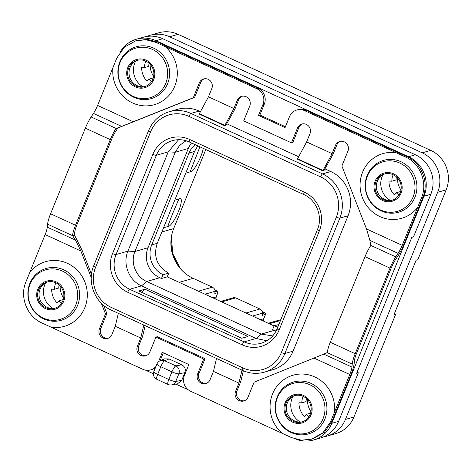 <?xml version="1.0" encoding="UTF-8"?>
<svg xmlns="http://www.w3.org/2000/svg" width="472" height="472" viewBox="0 0 472 472"><rect width="100%" height="100%" fill="white"/><g stroke="black" fill="none" stroke-linecap="round" stroke-linejoin="round"><path stroke-width="0.71" d="M136.573 39.164L143.394 37.205A29.996 28.656 74 0 1 162.757 38.739L415.384 154.781A29.996 28.656 74 0 1 430.83 194.263L413.543 236.85L411.838 237.339L356.637 373.281L358.342 372.791L338.613 421.378A29.996 28.656 74 0 1 320.352 438.022L313.532 439.981A29.996 28.656 -106 0 0 331.792 423.337L424.009 196.222A29.996 28.656 -106 0 0 408.563 156.733L155.937 40.698A29.996 28.656 -106 0 0 136.573 39.164A29.996 28.656 -106 0 0 120.566 51.383M52.958 308.446A18.839 17.995 74 0 1 44.846 284.474A18.839 17.995 74 0 1 45.601 282.84M300.275 422.045A18.839 17.995 74 0 1 292.162 398.079A18.839 17.995 74 0 1 292.917 396.439M390.279 200.388A18.839 17.995 74 0 1 382.167 176.422A18.839 17.995 74 0 1 382.922 174.782M142.963 86.789A18.839 17.995 74 0 1 134.85 62.823A18.839 17.995 74 0 1 135.606 61.183M358.342 372.791L357.074 372.207M296.233 439.296A29.996 28.656 -106 0 0 313.532 439.981M171.625 384.892L177.596 383.777L181.749 380.332L184.853 372.685C185.95 369.198 184.918 366.567 181.755 364.785L169.035 358.944L164.716 360.779A6 5.794 -113 0 0 160.155 360.714A6 6 0 0 0 156.94 363.977L153.837 371.623A6 6 0 0 0 156.893 379.329L168.02 384.444A6 6 0 0 0 171.625 384.892A6 5.652 -100.6 0 0 175.743 381.453L178.847 373.806L184.853 372.685M160.155 360.714L164.522 358.856L169.035 358.944M153.394 373.783L145.482 370.148M188.204 389.772L175.855 384.102M324.942 168.852L330.766 171.531A33.595 32.09 74 0 1 348.07 215.757L293.094 351.15A33.595 32.09 74 0 1 272.645 369.788L264.426 372.148A33.595 32.09 -106 0 0 284.876 353.51L339.852 218.117A33.595 32.09 -106 0 0 322.547 173.891L190.93 113.433A33.595 32.09 -106 0 0 169.242 111.716C159.613 114.708 152.757 120.95 148.668 130.443L93.692 265.842C86.653 281.967 94.937 303.101 110.979 309.968L242.596 370.426C249.741 373.618 257.016 374.19 264.426 372.148M169.242 111.716L177.46 109.356A33.595 32.09 74 0 1 199.149 111.073L200.234 111.569M226.761 123.758L298.416 156.669M305.909 110.236L304.546 110.625A12.001 11.464 -106 0 0 296.799 110.011L298.162 109.622A12.001 11.464 -106 0 1 305.909 110.236L406.728 156.556C421.649 162.934 429.355 182.623 422.8 197.62L403.595 244.956A16.797 3.841 114.7 0 1 397.808 256.172L395.477 259.706A12.001 2.744 -65.3 0 0 391.341 267.712L356.578 353.322A12.001 2.744 -65.3 0 0 354.442 360.755L354.142 363.706A16.797 3.841 114.7 0 1 351.15 374.113L331.904 421.461L324.341 432.376L312.93 438.765L311.561 439.155L322.972 432.765L330.53 421.856L334.394 412.41A33.671 32.161 -106 0 0 310.576 375.358A33.671 32.161 -106 0 0 272.556 393.908A33.671 32.161 -106 0 0 282.262 433.349L190.6 391.241A12.001 11.464 -106 0 1 184.416 375.447L188.853 364.531L162.315 352.342L158.486 361.776M244.437 400.746A7.05 6.732 74 0 1 237.929 398.097A7.05 6.732 74 0 1 236.95 390.946L240.295 382.698A4.797 1.097 114.7 0 0 241.003 380.568L243.34 370.756M206.488 383.317A7.05 6.732 74 0 1 199.986 380.668A7.05 6.732 74 0 1 199.001 373.517L205.043 358.637L157.276 336.701L155.913 337.091L149.872 351.97A7.05 6.732 74 0 1 145.582 355.882A7.05 6.732 74 0 1 138.615 353.681A7.05 6.732 74 0 1 137.399 346.241L140.75 337.993L143.83 325.06M146.255 355.646A7.05 6.732 74 0 1 139.747 353.003A7.05 6.732 74 0 1 138.762 345.846L142.113 337.604A4.797 1.097 114.7 0 0 142.815 335.468L145.152 325.668M108.306 338.217A7.05 6.732 74 0 1 101.805 335.568A7.05 6.732 74 0 1 100.819 328.418L106.861 313.544L103.657 305.354M91.485 274.256L82.222 250.591L74.476 234.997L72.641 235.699L47.589 224.188L47.288 227.144L75.49 240.1L80.859 250.98L91.226 277.465M51.177 327.202A33.671 32.161 -106 0 0 84.818 307.673A33.671 32.161 -106 0 0 71.449 265.524A33.671 32.161 -106 0 0 29.76 272.48L25.895 281.931C19.381 296.917 27.087 316.606 41.967 322.995L142.833 369.305A12.001 11.464 -106 0 0 150.58 369.918L151.943 369.523A12.001 11.464 -106 0 0 155.365 367.853M163.33 352.808L160.114 360.732M74.476 234.997L74.753 232.283A12.001 2.744 -65.3 0 1 76.889 224.849L111.652 139.24A12.001 2.744 -65.3 0 1 115.787 131.234L117.923 127.989L194.647 97.344L200.688 82.47L199.326 82.86A7.05 6.732 74 0 1 203.615 78.948A7.05 6.732 74 0 1 210.577 81.149A7.05 6.732 74 0 1 211.798 88.588L208.447 96.837L233.923 108.536L237.268 100.288A7.05 6.732 74 0 1 241.558 96.382A7.05 6.732 74 0 1 248.526 98.577A7.05 6.732 74 0 1 249.741 106.017L243.7 120.897L291.466 142.839L292.829 142.444L298.87 127.57L297.507 127.959A7.05 6.732 74 0 1 301.797 124.047A7.05 6.732 74 0 1 308.765 126.248A7.05 6.732 74 0 1 309.98 133.688L306.629 141.936L297.372 159.129L322.848 170.834L332.105 153.636L306.629 141.936M204.305 78.794A7.05 6.732 -106 0 0 200.688 82.47M208.447 96.837L199.19 114.035L224.666 125.735L225.84 125.399A2.401 0.549 114.7 0 0 225.994 125.127L234.218 110.383A4.797 1.097 114.7 0 0 235.286 108.147L238.631 99.899L237.268 100.288M242.254 96.223A7.05 6.732 -106 0 0 238.631 99.899M302.493 123.888A7.05 6.732 -106 0 0 298.87 127.57M322.848 170.834L324.022 170.492A2.401 0.549 114.7 0 0 324.181 170.227L332.4 155.483A4.797 1.097 114.7 0 0 333.468 153.247L336.819 144.998L335.456 145.388A7.05 6.732 74 0 1 339.746 141.476A7.05 6.732 74 0 1 346.708 143.677A7.05 6.732 74 0 1 347.923 151.117L341.887 165.996L366.52 228.95L369.889 240.401L370.744 245.552A16.797 3.841 -65.3 0 0 365.033 256.644L330.27 342.253A16.797 3.841 -65.3 0 0 327.291 352.56L323.715 354.118L351.923 367.068A12.001 2.744 -65.3 0 1 349.787 374.502L334.394 412.41M340.436 141.323A7.05 6.732 -106 0 0 336.819 144.998M199.326 82.86L193.284 97.739L121.664 126.384L93.462 113.433A12.001 2.744 114.7 0 0 97.592 105.421L112.985 67.52A33.671 32.161 -106 0 0 136.803 104.566A33.671 32.161 -106 0 0 174.823 86.016A33.671 32.161 -106 0 0 165.117 46.581L155.913 42.38L145.948 39.76L135.794 40.775L147.317 39.371L157.288 41.984L258.143 88.293A12.001 11.464 74 0 1 264.326 104.088L259.889 115.009L285.412 126.732M168.02 384.444A6 1.369 114.7 0 1 168.823 379.482L171.926 371.842L160.793 366.726L157.689 374.367L168.823 379.482A6 1.127 22.1 0 0 175.743 381.453L181.749 380.332M181.755 364.785L175.85 365.888A6 1.369 -65.3 0 0 171.926 371.842A6 1.127 22.1 0 0 178.847 373.806A6 5.652 -100.6 0 0 175.85 365.888L164.716 360.779A6 1.369 -65.3 0 0 160.793 366.726A6 1.127 -157.9 0 1 156.94 363.977M156.893 379.329A6 1.369 114.7 0 1 157.689 374.367A6 1.127 -157.9 0 1 153.837 371.623M297.507 127.959L291.466 142.839M224.666 125.735L233.923 108.536M193.284 97.739L194.647 97.344M117.923 127.989L115.994 128.543A16.797 3.841 114.7 0 0 110.289 139.635L75.526 225.238A16.797 3.841 114.7 0 0 72.546 235.546M121.664 126.384L115.994 128.543M29.76 272.48L45.153 234.578A12.001 2.744 114.7 0 0 47.288 227.144M47.589 224.188A16.797 3.841 -65.3 0 1 50.581 213.781L85.344 128.177A16.797 3.841 -65.3 0 1 91.131 116.967L93.462 113.433M135.794 40.775L124.378 47.17L116.785 58.091L112.985 67.52M101.291 303.195L105.492 313.933L106.861 313.544M75.49 240.1L72.641 235.699M105.492 313.933L99.456 328.813L100.819 328.418M118.354 313.361L115.274 326.294L111.923 334.542A7.05 6.732 74 0 1 107.634 338.448A7.05 6.732 74 0 1 100.672 336.253A7.05 6.732 74 0 1 99.456 328.813M155.913 337.091L203.68 359.033L205.043 358.637M203.68 359.033L197.638 373.907L199.001 373.517M216.536 358.454L213.456 371.387L210.111 379.635A7.05 6.732 74 0 1 205.816 383.547A7.05 6.732 74 0 1 198.854 381.346A7.05 6.732 74 0 1 197.638 373.907M242.012 370.16L238.932 383.093L235.581 391.341L236.95 390.946M323.715 354.118L254.095 382.19L248.054 397.07A7.05 6.732 74 0 1 243.764 400.976A7.05 6.732 74 0 1 236.802 398.781A7.05 6.732 74 0 1 235.581 391.341M420.977 199.113L421.419 198.016C427.986 183.012 420.281 163.324 405.354 156.952L396.203 152.727A33.671 32.161 -106 0 0 362.561 172.256A33.671 32.161 -106 0 0 375.93 214.406A33.671 32.161 -106 0 0 417.62 207.45L420.977 199.113M417.62 207.45L402.227 245.351A12.001 2.744 -65.3 0 1 398.097 253.358L395.766 256.892A16.797 3.841 114.7 0 0 389.978 268.102L355.215 353.711A16.797 3.841 114.7 0 0 352.224 364.118L351.923 367.068M335.456 145.388L332.105 153.636M322.777 170.368L297.301 158.669M165.117 46.581L256.78 88.683L258.143 88.293M296.799 110.011A12.001 11.464 -106 0 0 289.495 116.667L285.064 127.587L258.526 115.398L262.963 104.477A12.001 11.464 -106 0 0 256.78 88.683M304.546 110.625L396.203 152.727M150.58 369.918A12.001 11.464 -106 0 0 155.931 366.473M115.274 326.294L140.75 337.993M238.932 383.093L213.456 371.387M282.256 433.343L291.407 437.568L301.396 440.175L311.561 439.155M310.181 414.375A13.676 13.068 74 0 1 301.856 421.962A13.676 13.068 74 0 1 288.339 417.696A13.676 13.068 74 0 1 285.985 403.259A13.676 13.068 74 0 1 294.31 395.666A13.676 13.068 74 0 1 307.821 399.937A13.676 13.068 74 0 1 310.181 414.375M302.534 421.744A13.676 13.068 74 0 1 289.472 417.018A13.676 13.068 74 0 1 287.348 402.864A13.676 13.068 -106 0 1 294.994 395.495M55.218 308.145A13.676 13.068 -106 0 1 42.155 303.419A13.676 13.068 -106 0 1 40.031 289.265A13.676 13.068 74 0 1 47.678 281.89M62.864 300.776A13.676 13.068 -106 0 0 60.504 286.339A13.676 13.068 -106 0 0 46.993 282.067A13.676 13.068 -106 0 0 38.669 289.66A13.676 13.068 -106 0 0 41.023 304.092A13.676 13.068 -106 0 0 54.54 308.363A13.676 13.068 -106 0 0 62.864 300.776M128.673 68.003A13.676 13.068 74 0 1 136.998 60.416A13.676 13.068 74 0 1 150.515 64.682A13.676 13.068 74 0 1 152.869 79.119A13.676 13.068 74 0 1 144.544 86.706A13.676 13.068 74 0 1 131.033 82.441A13.676 13.068 74 0 1 128.673 68.003M145.223 86.494A13.676 13.068 -106 0 1 132.16 81.762A13.676 13.068 -106 0 1 130.036 67.614A13.676 13.068 74 0 1 137.682 60.239M258.526 115.398L259.889 115.009M392.539 200.093A13.676 13.068 74 0 1 379.476 195.361A13.676 13.068 74 0 1 377.352 181.213A13.676 13.068 -106 0 1 384.999 173.838M375.989 181.602A13.676 13.068 -106 0 0 378.349 196.039A13.676 13.068 -106 0 0 391.86 200.305A13.676 13.068 -106 0 0 400.185 192.718A13.676 13.068 -106 0 0 397.831 178.28A13.676 13.068 -106 0 0 384.314 174.015A13.676 13.068 -106 0 0 375.989 181.602M199.119 113.569L224.589 125.275M178.575 139.706L168.238 151.866L127.936 251.122C122.401 263.813 128.921 280.468 141.529 285.873L256.06 338.477L266.928 340.754M144.969 289.2L138.792 290.976L241.752 338.265L247.93 336.495L144.969 289.2L141.447 292.192M186.051 140.739L179.596 145.417L175.242 152.238L134.939 251.487C130.16 262.444 135.788 276.834 146.68 281.495L261.211 334.105L272.716 335.922M191.538 142.992A22.798 21.777 -106 0 0 188.334 148.474L148.031 247.729A22.798 21.777 -106 0 0 159.778 277.737L161.477 278.515L167.235 276.863L274.079 325.94M277.872 326.966A22.798 21.777 74 0 1 274.161 325.739L272.609 329.562L274.309 330.347A22.798 21.777 -106 0 0 276.067 331.061M161.477 278.515L163.029 274.692L168.722 273.205C156.928 266.379 153.099 256.42 157.241 243.316L194.576 151.376L188.906 153.27A22.798 21.777 74 0 1 195.172 144.656M188.906 153.27L151.707 244.88A22.798 21.777 74 0 0 163.029 274.692M278.869 324.512L274.161 325.739M168.722 273.205L167.235 276.863M194.576 151.376L197.797 145.866M205.792 149.535L173.696 228.584A37.795 36.102 -106 0 0 193.166 278.338L212.376 287.165C214.323 288.345 215.214 289.731 215.061 291.312L214.837 293.501L217.905 292.616L216.135 296.982A3.841 3.67 -106 0 0 215.922 299.224M198.358 161.825A65.991 65.991 0 0 0 200.618 156.916A15.305 3.499 114.7 0 1 198.358 161.825A15.305 3.499 114.7 0 1 190.706 171.861A15.305 3.499 114.7 0 1 190.11 171.891L185.738 173.147M200.618 156.916A15.305 3.499 114.7 0 0 203.267 148.379M163.566 227.74L167.938 226.489C167.672 225.545 177.071 202.399 179.124 198.948A15.305 3.499 -65.3 0 1 179.85 198.6A15.305 3.499 -65.3 0 1 178.445 211.509A15.305 3.499 -65.3 0 1 176.192 216.418A15.305 3.499 -65.3 0 1 168.533 226.46A15.305 3.499 -65.3 0 1 167.938 226.489M174.746 200.205L179.124 198.948M190.11 171.891L199.933 146.845M214.878 289.932L217.291 291.035A1.198 1.145 74 0 1 217.905 292.616L217.958 292.581A1.198 1.198 0 0 0 217.344 291.041L217.385 291.088M217.94 292.516L216.182 296.947L213.002 297.885M262.432 311.774L264.839 312.883A1.198 1.145 74 0 1 265.459 314.458L263.683 318.83A3.841 3.67 -106 0 0 263.476 321.066M265.494 314.358L262.391 315.343L262.615 313.154C262.768 311.573 261.872 310.187 259.93 309.007L235.729 297.891L221.751 301.903M220.689 301.413L233.776 297.655L235.729 297.891M63.283 299.561A16.195 15.476 -106 0 0 63.289 299.567L59.018 300.782A16.195 15.476 -106 0 0 61.667 303.065M55.838 282.775A16.195 15.476 -106 0 0 54.504 289.242L51.631 289.165A19.199 18.337 -106 0 0 56.982 302.841L59.018 300.782M323.698 436.818A29.996 28.656 -106 0 0 327.173 436.063A29.996 28.656 -106 0 0 345.433 419.419L437.65 192.305A29.996 28.656 -106 0 0 422.204 152.822L169.578 36.781A29.996 28.656 -106 0 0 150.214 35.252A29.996 28.656 -106 0 0 146.869 36.45M393.158 174.723A16.195 15.476 -106 0 0 391.825 181.189L388.952 181.106A19.199 18.337 -106 0 0 394.303 194.783L396.338 192.729A16.195 15.476 -106 0 0 398.987 195.013M145.842 61.124A16.195 15.476 -106 0 0 144.509 67.59L141.635 67.508A19.199 18.337 -106 0 0 146.987 81.184L149.022 79.131A16.195 15.476 -106 0 0 151.671 81.414M303.154 396.374A16.195 15.476 -106 0 0 301.82 402.84L298.947 402.763A19.199 18.337 -106 0 0 304.298 416.44L306.334 414.381A16.195 15.476 -106 0 0 308.983 416.67M422.204 152.822L430.724 150.373A29.996 28.656 74 0 1 446.176 189.856L417.803 259.742L416.097 260.231L393.931 314.824L395.636 314.334L394.362 313.75M430.724 150.373L178.103 34.332A29.996 28.656 74 0 0 158.739 32.804L150.214 35.252M345.433 419.419L353.959 416.971A29.996 28.656 74 0 1 335.698 433.615L327.173 436.063M353.959 416.971L395.636 314.334M397.489 177.897A19.199 18.337 -106 0 0 400.97 190.021M307.484 399.554A19.199 18.337 -106 0 0 310.965 411.678M60.168 285.955A19.199 18.337 -106 0 0 63.649 298.074M150.173 64.298A19.199 18.337 -106 0 0 153.654 76.423M400.604 191.502A16.195 15.476 -106 0 0 400.61 191.514L396.338 192.729M396.397 176.823A16.195 15.476 -106 0 0 396.091 179.962L391.825 181.189M306.334 414.381L310.6 413.159A16.195 15.476 -106 0 0 310.606 413.171M306.393 398.48A16.195 15.476 -106 0 0 306.086 401.619L301.82 402.84M59.077 284.882A16.195 15.476 -106 0 0 58.77 288.02L54.504 289.242M153.288 77.904A16.195 15.476 -106 0 0 153.294 77.915L149.022 79.131M149.081 63.224A16.195 15.476 -106 0 0 148.774 66.363L144.509 67.59M338.613 421.378L331.792 423.337M430.83 194.263L424.009 196.222M162.757 38.739L155.937 40.698M415.384 154.781L408.563 156.733M111.38 307.49L242.997 367.948A30.597 29.229 -106 0 0 281.371 352.537L336.347 217.138A30.597 29.229 -106 0 0 320.588 176.864L188.971 116.407A30.597 29.229 -106 0 0 150.597 131.818L95.615 267.211A30.597 29.229 -106 0 0 111.38 307.49A2.997 0.684 114.7 0 0 110.979 309.968M242.997 367.948A2.997 0.684 114.7 0 0 242.596 370.426M304.263 192.104A29.394 28.078 74 0 1 319.402 230.796L279.099 330.052A29.394 28.078 74 0 1 242.236 344.861L127.705 292.251A29.394 28.078 74 0 1 112.56 253.552L152.863 154.303A29.394 28.078 74 0 1 189.732 139.494L304.263 192.104A2.997 0.684 114.7 0 0 303.862 194.582C316.429 199.916 323.043 216.748 317.479 229.427L277.176 328.677C273.972 336.093 268.656 340.943 261.234 343.232A26.397 25.217 74 0 1 244.195 341.881L129.664 289.277A26.397 25.217 74 0 1 116.065 254.532L156.368 155.276A26.397 25.217 74 0 1 172.439 140.632C178.145 139.051 183.773 139.5 189.331 141.978L303.862 194.582M188.971 116.407A2.997 0.684 -65.3 0 1 190.93 113.433L199.149 111.073M150.597 131.818A2.997 0.56 -157.9 0 1 148.668 130.443M95.615 267.211A2.997 0.56 -157.9 0 1 93.692 265.842M330.766 171.531L322.547 173.891A2.997 0.684 -65.3 0 0 320.588 176.864M336.347 217.138A2.997 0.56 22.1 0 0 339.852 218.117L348.07 215.757M293.094 351.15L284.876 353.51A2.997 0.56 22.1 0 1 281.371 352.537M137.399 346.241L138.762 345.846M421.419 198.016L422.8 197.62M330.53 421.856L331.904 421.461M133.305 121.823L97.592 105.421M402.227 245.351L366.52 228.95M116.183 128.472L91.131 116.967M110.289 139.635L85.344 128.177M75.526 225.238L50.581 213.781M45.153 234.578L80.859 250.98M314.075 358.101L349.787 374.502M352.224 364.118L327.173 352.613M355.215 353.711L330.27 342.253M389.978 268.102L365.033 256.644M395.766 256.892L370.715 245.387M398.097 253.358L369.889 240.401M324.931 418.924A26.987 25.777 -106 0 0 311.03 383.4A26.987 25.777 -106 0 0 277.188 396.993A26.987 25.777 -106 0 0 291.088 432.517A26.987 25.777 -106 0 0 324.931 418.924M277.388 397.713A25.812 24.656 -106 0 0 290.687 431.691A25.812 24.656 -106 0 0 323.06 418.688A25.812 24.656 -106 0 0 309.768 384.709A25.812 24.656 -106 0 0 277.388 397.713M285.1 402.852A14.673 14.018 -106 0 0 292.658 422.169A14.673 14.018 -106 0 0 311.066 414.776A14.673 14.018 -106 0 0 303.508 395.459A14.673 14.018 -106 0 0 285.1 402.852M63.749 301.177A14.673 14.018 -106 0 0 56.192 281.861A14.673 14.018 -106 0 0 37.784 289.253A14.673 14.018 -106 0 0 45.341 308.57A14.673 14.018 -106 0 0 63.749 301.177M75.744 305.089A25.812 24.656 -106 0 0 62.451 271.111A25.812 24.656 -106 0 0 30.072 284.109A25.812 24.656 -106 0 0 43.371 318.093A25.812 24.656 -106 0 0 75.744 305.089M29.872 283.395A26.987 25.777 -106 0 0 43.772 318.919A26.987 25.777 -106 0 0 77.615 305.325A26.987 25.777 -106 0 0 63.714 269.801A26.987 25.777 -106 0 0 29.872 283.395M119.876 61.738A26.987 25.777 -106 0 0 133.777 97.261A26.987 25.777 -106 0 0 167.619 83.674A26.987 25.777 -106 0 0 153.719 48.15A26.987 25.777 -106 0 0 119.876 61.738M165.749 83.432A25.812 24.656 -106 0 0 152.456 49.454A25.812 24.656 -106 0 0 120.077 62.457A25.812 24.656 -106 0 0 133.375 96.435A25.812 24.656 -106 0 0 165.749 83.432M153.754 79.526A14.673 14.018 -106 0 0 146.196 60.209A14.673 14.018 -106 0 0 127.788 67.596A14.673 14.018 -106 0 0 135.346 86.913A14.673 14.018 -106 0 0 153.754 79.526M155.913 42.38L157.288 41.984M262.963 104.477L264.326 104.088M405.354 156.952L406.728 156.556M375.104 181.195A14.673 14.018 -106 0 0 382.668 200.512A14.673 14.018 -106 0 0 401.07 193.125A14.673 14.018 -106 0 0 393.512 173.808A14.673 14.018 -106 0 0 375.104 181.195M367.393 176.056A25.812 24.656 -106 0 0 380.692 210.034A25.812 24.656 -106 0 0 413.065 197.036A25.812 24.656 -106 0 0 399.772 163.052A25.812 24.656 -106 0 0 367.393 176.056M414.935 197.272A26.987 25.777 -106 0 0 401.035 161.748A26.987 25.777 -106 0 0 367.192 175.342A26.987 25.777 -106 0 0 381.093 210.866A26.987 25.777 -106 0 0 414.935 197.272M319.402 230.796A2.997 0.56 -157.9 0 1 317.479 229.427M279.099 330.052A2.997 0.56 -157.9 0 1 277.176 328.677M242.236 344.861A2.997 0.684 -65.3 0 1 244.195 341.881L256.06 338.477L261.211 334.105L274.309 330.347M127.705 292.251A2.997 0.684 -65.3 0 1 129.664 289.277L141.529 285.873L146.68 281.495L159.778 277.737M112.56 253.552A2.997 0.56 22.1 0 0 116.065 254.532L127.936 251.122L134.939 251.487L148.031 247.729M152.863 154.303A2.997 0.56 22.1 0 0 156.368 155.276L168.238 151.866L175.242 152.238L188.334 148.474M189.732 139.494A2.997 0.684 114.7 0 0 189.331 141.978M198.399 291.177L212.376 287.165M193.166 278.338L179.189 282.35M204.99 294.203L215.061 291.312M215.025 291.69L217.344 291.041L214.872 289.902M171.194 238.207A42.592 40.686 -106 0 0 179.714 267.872M173.696 228.584L161.843 231.988M216.17 296.888L215.981 299.254M262.574 313.532L264.94 312.93M263.724 318.73L260.556 319.727M280.48 320.535L269.305 323.745M252.544 316.045L262.615 313.154M245.953 313.019L259.93 309.007M157.241 243.316L151.707 244.88M437.65 192.305L446.176 189.856M169.578 36.781L178.103 34.332M176.192 216.418A65.991 65.991 0 0 0 178.445 211.509M171.324 237.28L172.846 253.788L180.31 268.592M262.42 311.744L264.898 312.883A1.198 1.198 0 0 1 265.512 314.423L263.736 318.789L263.535 321.096M280.846 319.638L268.243 323.255"/></g></svg>
